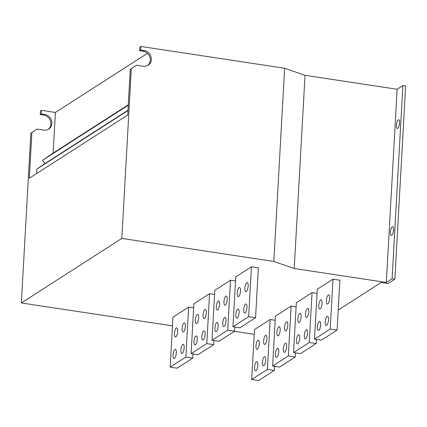 <?xml version="1.0" encoding="UTF-8"?>
<svg xmlns="http://www.w3.org/2000/svg" width="427" height="427" viewBox="0 0 427 427"><rect width="100%" height="100%" fill="white"/><g stroke="black" fill="none" stroke-linecap="round" stroke-linejoin="round"><path stroke-width="0.64" d="M299.722 313.407A4.622 1.521 98.6 0 1 300.165 313.29A4.622 1.521 98.6 0 1 301.056 317.448A4.622 1.521 98.6 0 1 299.226 322.316A4.622 1.521 98.6 0 1 298.783 322.433A4.622 1.521 98.6 0 1 297.891 318.28A4.622 1.521 98.6 0 1 299.722 313.407M307.376 308.491A4.622 1.521 98.6 0 1 307.819 308.374A4.622 1.521 98.6 0 1 308.71 312.532A4.622 1.521 98.6 0 1 306.88 317.4A4.622 1.521 98.6 0 1 306.431 317.517A4.622 1.521 98.6 0 1 305.54 313.359A4.622 1.521 98.6 0 1 307.376 308.491M328.31 295.046A4.622 1.521 98.6 0 1 328.753 294.929A4.622 1.521 98.6 0 1 329.644 299.087A4.622 1.521 98.6 0 1 327.808 303.955A4.622 1.521 98.6 0 1 327.365 304.072A4.622 1.521 98.6 0 1 326.474 299.914A4.622 1.521 98.6 0 1 328.31 295.046M320.656 299.962A4.622 1.521 98.6 0 1 321.099 299.845A4.622 1.521 98.6 0 1 321.99 304.003A4.622 1.521 98.6 0 1 320.154 308.87A4.622 1.521 98.6 0 1 319.711 308.988A4.622 1.521 98.6 0 1 318.82 304.83A4.622 1.521 98.6 0 1 320.656 299.962M257.86 340.298A4.622 1.521 98.6 0 1 258.303 340.18A4.622 1.521 98.6 0 1 259.194 344.338A4.622 1.521 98.6 0 1 257.364 349.211A4.622 1.521 98.6 0 1 256.915 349.329A4.622 1.521 98.6 0 1 256.024 345.171A4.622 1.521 98.6 0 1 257.86 340.298M265.514 335.382A4.622 1.521 98.6 0 1 265.957 335.264A4.622 1.521 98.6 0 1 266.848 339.422A4.622 1.521 98.6 0 1 265.012 344.295A4.622 1.521 98.6 0 1 264.569 344.413A4.622 1.521 98.6 0 1 263.678 340.255A4.622 1.521 98.6 0 1 265.514 335.382M217.69 309.954A4.622 1.521 -81.4 0 0 219.526 305.086A4.622 1.521 -81.4 0 0 218.635 300.928A4.622 1.521 -81.4 0 0 218.186 301.046A4.622 1.521 -81.4 0 0 216.356 305.913A4.622 1.521 -81.4 0 0 217.247 310.071A4.622 1.521 -81.4 0 0 217.69 309.954M225.344 305.038A4.622 1.521 -81.4 0 0 227.175 300.17A4.622 1.521 -81.4 0 0 226.283 296.012A4.622 1.521 -81.4 0 0 225.84 296.13A4.622 1.521 -81.4 0 0 224.01 300.998A4.622 1.521 -81.4 0 0 224.901 305.156A4.622 1.521 -81.4 0 0 225.344 305.038M246.272 291.593A4.622 1.521 -81.4 0 0 248.108 286.725A4.622 1.521 -81.4 0 0 247.217 282.567A4.622 1.521 -81.4 0 0 246.774 282.685A4.622 1.521 -81.4 0 0 244.938 287.552A4.622 1.521 -81.4 0 0 245.829 291.71A4.622 1.521 -81.4 0 0 246.272 291.593M238.624 296.509A4.622 1.521 -81.4 0 0 240.454 291.641A4.622 1.521 -81.4 0 0 239.563 287.483A4.622 1.521 -81.4 0 0 239.12 287.601A4.622 1.521 -81.4 0 0 237.284 292.468A4.622 1.521 -81.4 0 0 238.175 296.626A4.622 1.521 -81.4 0 0 238.624 296.509M175.828 336.85A4.622 1.521 -81.4 0 0 177.659 331.976A4.622 1.521 -81.4 0 0 176.767 327.819A4.622 1.521 -81.4 0 0 176.324 327.936A4.622 1.521 -81.4 0 0 174.494 332.809A4.622 1.521 -81.4 0 0 175.385 336.962A4.622 1.521 -81.4 0 0 175.828 336.85M183.482 331.934A4.622 1.521 -81.4 0 0 185.313 327.061A4.622 1.521 -81.4 0 0 184.421 322.903A4.622 1.521 -81.4 0 0 183.978 323.02A4.622 1.521 -81.4 0 0 182.142 327.893A4.622 1.521 -81.4 0 0 183.034 332.046A4.622 1.521 -81.4 0 0 183.482 331.934M278.794 326.852A4.622 1.521 98.6 0 1 279.237 326.735A4.622 1.521 98.6 0 1 280.128 330.893A4.622 1.521 98.6 0 1 278.292 335.766A4.622 1.521 98.6 0 1 277.849 335.878A4.622 1.521 98.6 0 1 276.958 331.726A4.622 1.521 98.6 0 1 278.794 326.852M286.442 321.937A4.622 1.521 98.6 0 1 286.891 321.819A4.622 1.521 98.6 0 1 287.777 325.977A4.622 1.521 98.6 0 1 285.946 330.85A4.622 1.521 98.6 0 1 285.503 330.962A4.622 1.521 98.6 0 1 284.612 326.81A4.622 1.521 98.6 0 1 286.442 321.937M196.756 323.399A4.622 1.521 -81.4 0 0 198.592 318.531A4.622 1.521 -81.4 0 0 197.701 314.373A4.622 1.521 -81.4 0 0 197.258 314.491A4.622 1.521 -81.4 0 0 195.422 319.359A4.622 1.521 -81.4 0 0 196.313 323.517A4.622 1.521 -81.4 0 0 196.756 323.399M204.41 318.483A4.622 1.521 -81.4 0 0 206.246 313.615A4.622 1.521 -81.4 0 0 205.355 309.458A4.622 1.521 -81.4 0 0 204.912 309.575A4.622 1.521 -81.4 0 0 203.076 314.443A4.622 1.521 -81.4 0 0 203.967 318.601A4.622 1.521 -81.4 0 0 204.41 318.483M174.435 358.36A4.622 1.521 -81.4 0 0 176.266 353.492A4.622 1.521 -81.4 0 0 175.38 349.334A4.622 1.521 -81.4 0 0 174.931 349.451A4.622 1.521 -81.4 0 0 173.1 354.319A4.622 1.521 -81.4 0 0 173.992 358.477A4.622 1.521 -81.4 0 0 174.435 358.36M182.286 353.321A4.622 1.521 -81.4 0 0 184.117 348.448A4.622 1.521 -81.4 0 0 183.226 344.29A4.622 1.521 -81.4 0 0 182.783 344.408A4.622 1.521 -81.4 0 0 180.947 349.281A4.622 1.521 -81.4 0 0 181.838 353.433A4.622 1.521 -81.4 0 0 182.286 353.321M237.231 318.024A4.622 1.521 -81.4 0 0 239.061 313.151A4.622 1.521 -81.4 0 0 238.17 308.993A4.622 1.521 -81.4 0 0 237.727 309.111A4.622 1.521 -81.4 0 0 235.896 313.984A4.622 1.521 -81.4 0 0 236.788 318.142A4.622 1.521 -81.4 0 0 237.231 318.024M245.077 312.98A4.622 1.521 -81.4 0 0 246.913 308.113A4.622 1.521 -81.4 0 0 246.021 303.955A4.622 1.521 -81.4 0 0 245.578 304.072A4.622 1.521 -81.4 0 0 243.742 308.94A4.622 1.521 -81.4 0 0 244.634 313.098A4.622 1.521 -81.4 0 0 245.077 312.98M216.297 331.469A4.622 1.521 -81.4 0 0 218.133 326.596A4.622 1.521 -81.4 0 0 217.242 322.444A4.622 1.521 -81.4 0 0 216.799 322.556A4.622 1.521 -81.4 0 0 214.962 327.429A4.622 1.521 -81.4 0 0 215.854 331.587A4.622 1.521 -81.4 0 0 216.297 331.469M224.148 326.425A4.622 1.521 -81.4 0 0 225.979 321.558A4.622 1.521 -81.4 0 0 225.088 317.4A4.622 1.521 -81.4 0 0 224.645 317.517A4.622 1.521 -81.4 0 0 222.814 322.385A4.622 1.521 -81.4 0 0 223.705 326.543A4.622 1.521 -81.4 0 0 224.148 326.425M256.467 361.813A4.622 1.521 98.6 0 1 256.91 361.696A4.622 1.521 98.6 0 1 257.801 365.854A4.622 1.521 98.6 0 1 255.97 370.721A4.622 1.521 98.6 0 1 255.527 370.839A4.622 1.521 98.6 0 1 254.636 366.681A4.622 1.521 98.6 0 1 256.467 361.813M264.318 356.769A4.622 1.521 98.6 0 1 264.761 356.652A4.622 1.521 98.6 0 1 265.653 360.81A4.622 1.521 98.6 0 1 263.817 365.683A4.622 1.521 98.6 0 1 263.374 365.8A4.622 1.521 98.6 0 1 262.482 361.642A4.622 1.521 98.6 0 1 264.318 356.769M319.263 321.472A4.622 1.521 98.6 0 1 319.706 321.36A4.622 1.521 98.6 0 1 320.597 325.513A4.622 1.521 98.6 0 1 318.766 330.386A4.622 1.521 98.6 0 1 318.318 330.503A4.622 1.521 98.6 0 1 317.426 326.345A4.622 1.521 98.6 0 1 319.263 321.472M327.109 316.434A4.622 1.521 98.6 0 1 327.557 316.316A4.622 1.521 98.6 0 1 328.448 320.474A4.622 1.521 98.6 0 1 326.612 325.342A4.622 1.521 98.6 0 1 326.169 325.459A4.622 1.521 98.6 0 1 325.278 321.301A4.622 1.521 98.6 0 1 327.109 316.434M298.329 334.923A4.622 1.521 98.6 0 1 298.772 334.805A4.622 1.521 98.6 0 1 299.663 338.963A4.622 1.521 98.6 0 1 297.832 343.831A4.622 1.521 98.6 0 1 297.389 343.948A4.622 1.521 98.6 0 1 296.498 339.791A4.622 1.521 98.6 0 1 298.329 334.923M306.18 329.879A4.622 1.521 98.6 0 1 306.623 329.761A4.622 1.521 98.6 0 1 307.515 333.919A4.622 1.521 98.6 0 1 305.684 338.792A4.622 1.521 98.6 0 1 305.236 338.905A4.622 1.521 98.6 0 1 304.344 334.752A4.622 1.521 98.6 0 1 306.18 329.879M277.401 348.368A4.622 1.521 98.6 0 1 277.844 348.251A4.622 1.521 98.6 0 1 278.735 352.408A4.622 1.521 98.6 0 1 276.899 357.276A4.622 1.521 98.6 0 1 276.456 357.394A4.622 1.521 98.6 0 1 275.564 353.236A4.622 1.521 98.6 0 1 277.401 348.368M285.247 343.324A4.622 1.521 98.6 0 1 285.69 343.207A4.622 1.521 98.6 0 1 286.581 347.364A4.622 1.521 98.6 0 1 284.75 352.238A4.622 1.521 98.6 0 1 284.307 352.35A4.622 1.521 98.6 0 1 283.416 348.197A4.622 1.521 98.6 0 1 285.247 343.324M195.369 344.915A4.622 1.521 -81.4 0 0 197.199 340.041A4.622 1.521 -81.4 0 0 196.308 335.889A4.622 1.521 -81.4 0 0 195.865 336.006A4.622 1.521 -81.4 0 0 194.029 340.874A4.622 1.521 -81.4 0 0 194.92 345.032A4.622 1.521 -81.4 0 0 195.369 344.915M203.215 339.871A4.622 1.521 -81.4 0 0 205.051 335.003A4.622 1.521 -81.4 0 0 204.159 330.845A4.622 1.521 -81.4 0 0 203.716 330.962A4.622 1.521 -81.4 0 0 201.88 335.835A4.622 1.521 -81.4 0 0 202.772 339.988A4.622 1.521 -81.4 0 0 203.215 339.871M393.171 232.534A4.441 1.457 98.6 0 1 393.171 232.496A4.441 1.457 98.6 0 1 393.55 230.03M393.545 230.062A4.441 1.457 98.6 0 1 391.313 235.458A4.441 1.457 98.6 0 1 390.406 232.08A4.441 1.457 98.6 0 1 392.643 226.684A4.441 1.457 98.6 0 1 393.545 230.062M399.149 125.591A4.441 1.457 98.6 0 1 399.149 125.559A4.441 1.457 98.6 0 1 399.528 123.088M399.523 123.125A4.441 1.457 98.6 0 1 397.291 128.522A4.441 1.457 98.6 0 1 396.384 125.138A4.441 1.457 98.6 0 1 398.621 119.741A4.441 1.457 98.6 0 1 399.523 123.125M87.919 131.132L90.721 129.232L87.919 131.132M85.822 132.471L88.629 130.571L85.822 132.471M92.104 128.442L94.906 126.541L92.104 128.442M90.012 129.787L92.814 127.886L90.012 129.787M79.545 136.507L82.347 134.606L79.545 136.507M77.452 137.852L80.255 135.951L77.452 137.852M83.729 133.816L86.537 131.916L83.729 133.816M81.637 135.162L84.445 133.261L81.637 135.162M104.663 120.371L107.465 118.471L104.663 120.371M102.571 121.716L105.373 119.816L102.571 121.716M108.848 117.681L111.655 115.781L108.848 117.681M106.755 119.026L109.558 117.126L106.755 119.026M96.288 125.751L99.096 123.851L96.288 125.751M94.196 127.097L96.998 125.196L94.196 127.097M100.478 123.061L103.281 121.161L100.478 123.061M98.381 124.406L101.188 122.506L98.381 124.406M54.426 152.642L57.229 150.742L54.426 152.642M52.334 153.987L55.136 152.087L52.334 153.987M58.611 149.952L61.419 148.052L58.611 149.952M56.519 151.297L59.326 149.397L56.519 151.297M50.242 155.332L53.044 153.432L50.242 155.332M71.17 141.887L73.978 139.987L71.17 141.887M69.078 143.232L71.885 141.332L69.078 143.232M75.36 139.197L78.162 137.297L75.36 139.197M73.263 140.542L76.07 138.642L73.263 140.542M62.801 147.262L65.603 145.361L62.801 147.262M60.709 148.607L63.511 146.707L60.709 148.607M66.986 144.577L69.788 142.677L66.986 144.577M64.893 145.922L67.696 144.022L64.893 145.922M110.94 116.336L113.747 114.441L110.94 116.336M105.17 125.196L107.972 123.296L105.17 125.196M113.038 114.996L115.84 113.096L113.038 114.996M107.262 123.851L110.07 121.951L107.262 123.851M103.078 126.536L105.88 124.636L103.078 126.536M100.985 127.881L103.788 125.981L100.985 127.881M98.893 129.226L101.695 127.326L98.893 129.226M96.796 130.571L99.603 128.671L96.796 130.571M94.703 131.916L97.511 130.016L94.703 131.916M92.611 133.261L95.413 131.361L92.611 133.261M90.519 134.606L93.321 132.706L90.519 134.606M88.426 135.951L91.229 134.051L88.426 135.951M86.334 137.297L89.136 135.396L86.334 137.297M84.236 138.642L87.044 136.741L84.236 138.642M82.144 139.987L84.952 138.086L82.144 139.987M80.052 141.326L82.859 139.432L80.052 141.326M77.96 142.671L80.762 140.771L77.96 142.671M75.867 144.016L78.669 142.116L75.867 144.016M73.775 145.361L76.577 143.461L73.775 145.361M71.677 146.707L74.485 144.806L71.677 146.707M69.585 148.052L72.393 146.151L69.585 148.052M67.493 149.397L70.3 147.496L67.493 149.397M65.4 150.742L68.203 148.842L65.4 150.742M63.308 152.087L66.11 150.187L63.308 152.087M61.216 153.432L64.018 151.532L61.216 153.432M59.123 154.777L61.926 152.877L59.123 154.777M57.026 156.117L59.833 154.222L57.026 156.117M54.934 157.462L57.741 155.561L54.934 157.462M52.841 158.807L55.643 156.906L52.841 158.807M50.749 160.152L53.551 158.252L50.749 160.152M48.657 161.497L51.459 159.597L48.657 161.497M46.564 162.842L49.367 160.942L46.564 162.842M44.467 164.187L47.274 162.287L44.467 164.187M251.444 266.795L235.747 276.877L232.955 326.783L239.867 327.829L255.565 317.747L248.653 316.701L251.444 266.795L258.356 267.841L255.565 317.747M270.184 319.492L254.487 329.58L251.695 379.48L258.607 380.532L274.305 370.444L267.393 369.398L270.184 319.492L275.185 320.25M312.046 292.602L296.349 302.684L293.557 352.59L300.469 353.641L316.167 343.554L309.255 342.507L312.046 292.602L317.047 293.36M296.119 306.805L291.118 306.047L275.415 316.135L272.629 366.035L279.536 367.087L295.233 356.999L288.326 355.953L291.118 306.047M254.22 334.314L234.439 331.315M172.465 325.865L21.35 302.957L121.823 238.415L273.835 261.463L294.224 268.503L386.328 282.466L392.082 278.772L394.847 279.189L388.047 283.56L381.135 282.509L338.216 310.082M214.584 294.443L209.582 293.685L193.885 303.768L191.093 353.673L198 354.72L213.703 344.637L206.791 343.591L209.582 293.685M332.98 279.157L317.282 289.239L314.491 339.145L321.398 340.191L337.1 330.108L330.188 329.062L332.98 279.157L339.887 280.203L337.1 330.108M230.511 280.24L214.813 290.323L212.027 340.228L218.934 341.274L234.631 331.192L227.724 330.146L230.511 280.24L235.517 280.998M188.649 307.13L172.951 317.213L170.159 367.119L177.072 368.17L192.769 358.082L185.862 357.036L188.649 307.13L193.655 307.888M140.915 46.468L140.718 50.034L139.666 50.706L139.869 47.141L140.915 46.468L284.638 68.261L305.027 75.301L397.131 89.264L402.885 85.565L405.65 85.987L394.847 279.189M41.488 110.337L41.291 113.902L40.245 114.575L40.442 111.009L41.488 110.337L55.398 112.445L53.124 153.085L42.583 160.264L44.856 163.637L36.807 169.119L36.562 173.592M147.427 53.327L55.398 112.445M48.625 161.374L46.943 162.484L48.609 161.347M50.717 160.029L49.036 161.139L50.701 160.002M52.815 158.684L51.128 159.794L52.793 158.657M54.907 157.344L53.22 158.449L54.886 157.312M56.999 155.999L55.313 157.104L56.978 155.967M59.091 154.654L57.41 155.759L59.07 154.622M61.184 153.309L59.502 154.414L61.168 153.282M63.276 151.964L61.595 153.069L63.26 151.937M65.368 150.619L63.687 151.724L65.352 150.592M67.466 149.274L65.779 150.379L67.445 149.247M69.558 147.929L67.872 149.034L69.537 147.902M71.651 146.584L69.969 147.689L71.629 146.557M73.743 145.239L72.062 146.349L73.727 145.212M75.835 143.894L74.154 145.004L75.819 143.867M77.927 142.549L76.246 143.659L77.911 142.522M80.025 141.209L78.338 142.314L80.004 141.177M82.117 139.864L80.431 140.969L82.096 139.832M84.21 138.519L82.528 139.624L84.188 138.492M86.302 137.174L84.621 138.279L86.286 137.147M88.394 135.829L86.713 136.934L88.378 135.802M90.487 134.484L88.805 135.589L90.471 134.457M92.584 133.139L90.898 134.243L92.563 133.112M94.677 131.794L92.99 132.898L94.655 131.767M96.769 130.448L95.082 131.559L96.748 130.422M98.861 129.103L97.18 130.214L98.845 129.077M100.953 127.758L99.272 128.869L100.937 127.732M103.046 126.419L101.364 127.524L103.03 126.387M105.143 125.074L103.457 126.178L105.122 125.042M107.236 123.729L105.549 124.833L107.214 123.702M36.957 129.061L30.835 133.277L36.957 129.061L43.869 130.112A8.14 7.387 -122.7 0 0 48.705 129.114A8.14 7.387 -122.7 0 0 51.624 120.761A8.14 7.387 -122.7 0 0 44.744 114.425L43.698 115.098A8.14 7.387 -122.7 0 1 50.482 121.108A8.14 7.387 -122.7 0 1 48.166 129.429M41.291 113.902L44.744 114.425M40.245 114.575L43.698 115.098M121.823 238.415L131.308 68.742L136.384 65.192L143.296 66.244A8.14 7.387 57.3 0 0 148.132 65.246A8.14 7.387 57.3 0 0 151.051 56.898A8.14 7.387 57.3 0 0 144.171 50.557L140.718 50.034M273.835 261.463L284.638 68.261M21.35 302.957L30.835 133.277M392.082 278.772L402.885 85.565M386.328 282.466L397.131 89.264M294.224 268.503L305.027 75.301M31.881 132.605L29.33 178.235L127.71 115.039L130.262 69.414L131.308 68.742M136.384 65.192L130.262 69.414M139.666 50.706L143.125 51.229A8.14 7.387 -122.7 0 1 149.909 57.239A8.14 7.387 -122.7 0 1 147.593 65.561M128.281 104.802L53.124 153.085M93.529 127.406L95.194 126.275L93.529 127.406M91.437 128.751L93.102 127.62L91.437 128.751M97.719 124.716L99.379 123.584L97.719 124.716M95.621 126.061L97.287 124.93L95.621 126.061M85.16 132.786L86.825 131.649L85.16 132.786M83.062 134.131L84.727 132.994L83.062 134.131M89.344 130.096L91.01 128.965L89.344 130.096M87.252 131.441L88.917 130.304L87.252 131.441M110.278 116.651L111.938 115.514L110.278 116.651M108.18 117.996L109.846 116.859L108.18 117.996M114.463 113.961L116.128 112.829L114.463 113.961M112.37 115.306L114.036 114.174L112.37 115.306M101.904 122.031L103.569 120.894L101.904 122.031M99.811 123.371L101.477 122.239L99.811 123.371M106.088 119.341L107.753 118.204L106.088 119.341M103.996 120.686L105.661 119.549L103.996 120.686M60.042 148.922L61.707 147.785L60.042 148.922M57.949 150.267L59.609 149.13L57.949 150.267M64.226 146.231L65.891 145.095L64.226 146.231M62.134 147.577L63.799 146.44L62.134 147.577M53.759 152.957L55.425 151.82L53.759 152.957M55.852 151.612L57.517 150.475L55.852 151.612M76.785 138.161L78.451 137.03L76.785 138.161M74.693 139.506L76.358 138.375L74.693 139.506M80.97 135.476L82.635 134.34L80.97 135.476M78.878 136.821L80.543 135.685L78.878 136.821M68.411 143.541L70.076 142.41L68.411 143.541M66.318 144.886L67.984 143.755L66.318 144.886M72.601 140.851L74.266 139.72L72.601 140.851M70.503 142.196L72.168 141.065L70.503 142.196M116.555 112.616L118.22 111.484L116.555 112.616M128.26 105.229L42.583 160.264M127.977 110.246L44.856 163.637M108.693 122.816L110.353 121.684L108.693 122.816M110.785 121.471L112.45 120.339L110.785 121.471M127.961 110.566L36.807 169.119M295.233 356.999L295.468 352.878M288.326 355.953L272.629 366.035M213.703 344.637L213.932 340.516M206.791 343.591L191.093 353.673M316.167 343.554L316.396 339.433M309.255 342.507L293.557 352.59M330.188 329.062L314.491 339.145M274.305 370.444L274.534 366.329M267.393 369.398L251.695 379.48M234.631 331.192L234.861 327.071M227.724 330.146L212.027 340.228M248.653 316.701L232.955 326.783M192.769 358.082L192.999 353.962M185.862 357.036L170.159 367.119M144.171 50.557L143.125 51.229"/></g></svg>
